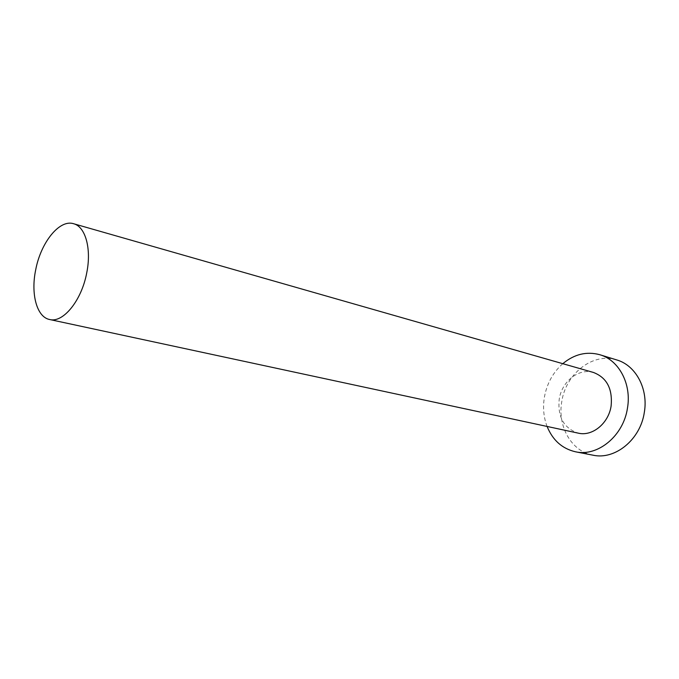 <?xml version="1.0" encoding="UTF-8"?>
<svg xmlns="http://www.w3.org/2000/svg" width="679" height="679" viewBox="0 0 679 679"><rect width="100%" height="100%" fill="white"/><g stroke="black" fill="none" stroke-linecap="round" stroke-linejoin="round"><path stroke-width="0.51" stroke-dasharray="3.4 2.55" d="M593.463 372.465C578.797 367.857 561.813 381.437 559.224 399.176C557.501 416.974 563.859 428.305 578.27 433.151M562.789 363.689C553.003 372.398 546.875 383.584 544.388 397.232C542.716 407.51 543.616 417.254 547.087 426.446M616.77 359.946C593.132 352.062 565.853 373.518 561.796 401.501C557.247 426.064 571.311 451.374 592.937 455.176"/><path stroke-width="1.02" d="M86.725 272.882C91.69 248.769 85.435 226.599 73.587 223.722C59.446 219.113 40.791 242.513 35.69 269.869C30.631 293.931 36.759 317.11 49.618 319.512C63.071 323.221 81.616 300.559 86.725 272.882M49.618 319.512L578.27 433.151C592.292 436.639 608.579 423.45 611.117 405.974C612.696 388.804 606.814 377.634 593.463 372.465L73.587 223.722M547.087 426.446C552.74 440.281 562.237 448.734 575.571 451.807C597.715 456.882 623.441 435.935 627.464 408.121C631.75 384 618.917 360.108 599.863 354.735C586.656 351.162 574.298 354.149 562.789 363.689M575.571 451.807L592.937 455.176C614.945 460.209 640.399 439.712 644.312 412.433C648.496 388.778 635.705 365.294 616.77 359.946L599.863 354.735"/></g></svg>
